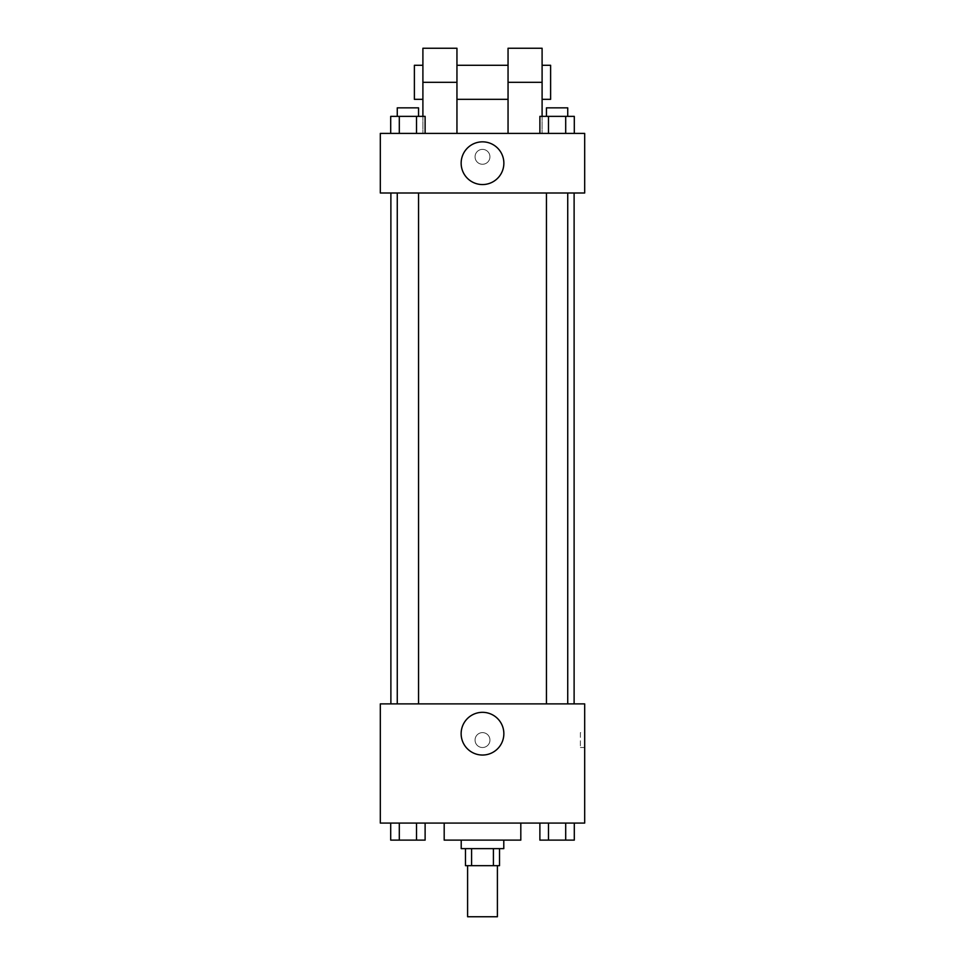 <?xml version="1.0" encoding="UTF-8"?>
<svg xmlns="http://www.w3.org/2000/svg" width="965" height="965" viewBox="0 0 965 965"><rect width="100%" height="100%" fill="white"/><g stroke="black" fill="none" stroke-linecap="round" stroke-linejoin="round"><path stroke-width="0.72" stroke-dasharray="4.83 3.62" d="M497.397 916.75L467.603 916.75M497.397 865.665L467.603 865.665L497.397 865.665M471.583 865.665L465.468 865.665L465.468 848.633L471.583 848.633L471.583 865.665L499.532 865.665L499.532 848.633L493.417 848.633L493.417 865.665M471.583 848.633L465.468 848.633M493.417 848.633L499.532 848.633M461.21 848.633L503.79 848.633M482.5 840.117L461.21 840.117L482.5 840.117M520.811 840.117L444.19 840.117M520.811 823.085L444.19 823.085L520.811 823.085M390.704 823.085L390.704 840.117L399.305 840.117L390.704 840.117L399.305 840.117L399.305 823.085L416.518 823.085L390.704 823.085L425.119 823.085L399.305 823.085L399.305 840.117L425.119 840.117L416.518 840.117L425.119 840.117L425.119 823.085L416.518 823.085L425.119 823.085L416.518 823.085L416.518 840.117L399.305 840.117L416.518 840.117L416.518 823.085L425.119 823.085L399.305 823.085L425.119 823.085M380.319 823.085L584.681 823.085L584.681 703.883L380.319 703.883L380.319 823.085M539.881 823.085L539.881 840.117L548.482 840.117L539.881 840.117L548.482 840.117L548.482 823.085L565.695 823.085L539.881 823.085L574.296 823.085L548.482 823.085L548.482 840.117L574.296 840.117L565.695 840.117L574.296 840.117L574.296 823.085L565.695 823.085L574.296 823.085L565.695 823.085L565.695 840.117L548.482 840.117L565.695 840.117L565.695 823.085L574.296 823.085L548.482 823.085L574.296 823.085M489.955 740.071A7.455 7.455 0 0 0 478.773 733.617A7.455 7.455 0 0 0 478.773 746.524A7.455 7.455 0 0 0 489.955 740.071A7.455 7.455 0 0 0 478.773 733.617A7.455 7.455 0 0 0 478.773 746.524A7.455 7.455 0 0 0 489.955 740.071M574.115 703.883L390.885 703.883L574.115 703.883M418.557 703.883L397.266 703.883L418.557 703.883L397.266 703.883L418.557 703.883L418.557 193L397.266 193L418.557 193M567.734 703.883L546.443 703.883L567.734 703.883L546.443 703.883L567.734 703.883L567.734 193L546.443 193L567.734 193M380.319 747.513L380.331 732.616L380.319 747.513M584.681 732.616L584.681 747.513L584.681 732.616L580.387 732.616L580.387 747.513L580.387 732.616M503.851 733.69A21.351 21.351 0 0 1 471.825 752.181A21.351 21.351 0 0 1 471.825 715.186A21.351 21.351 0 0 1 503.851 733.69M574.115 193L390.885 193L574.115 193M380.319 193L584.681 193L584.681 133.399L380.319 133.399L380.319 193L584.681 193M567.734 840.117L546.443 840.117M418.557 840.117L397.266 840.117M565.695 823.085L565.695 840.117M548.482 823.085L548.482 840.117M416.518 823.085L416.518 840.117M399.305 823.085L399.305 840.117M539.881 133.399L539.881 116.367L574.296 116.367L565.695 116.367L565.695 133.399L574.296 133.399L539.881 133.399L574.296 133.399L539.881 133.399L574.296 133.399L565.695 133.399L565.695 116.367L548.482 116.367L548.482 133.399L548.482 116.367L574.296 116.367L574.296 133.399M567.734 116.367L546.443 116.367L567.734 116.367L546.443 116.367L567.734 116.367L567.734 107.851L546.443 107.851L567.734 107.851L546.443 107.851L546.443 116.367M390.704 133.399L390.704 116.367L425.119 116.367L416.518 116.367L416.518 133.399L425.119 133.399L390.704 133.399L425.119 133.399L390.704 133.399L425.119 133.399L416.518 133.399L416.518 116.367L399.305 116.367L399.305 133.399L399.305 116.367L425.119 116.367L425.119 133.399M418.557 116.367L397.266 116.367L418.557 116.367L397.266 116.367L418.557 116.367L418.557 107.851L397.266 107.851L418.557 107.851L397.266 107.851L397.266 116.367M565.695 116.367L565.695 133.399M548.482 116.367L548.482 133.399M416.518 116.367L416.518 133.399M399.305 116.367L399.305 133.399M584.669 156.812L584.669 164.267L584.681 156.812M461.149 163.194A21.351 21.351 0 0 0 493.175 181.697A21.351 21.351 0 0 0 493.175 144.702A21.351 21.351 0 0 0 461.149 163.194M380.319 156.812L380.319 164.267L380.331 156.812M482.5 149.37A7.455 7.455 0 0 0 476.047 160.54A7.455 7.455 0 0 0 488.953 160.54A7.455 7.455 0 0 0 482.5 149.37A7.455 7.455 0 0 1 488.953 160.54A7.455 7.455 0 0 1 476.047 160.54A7.455 7.455 0 0 1 482.5 149.37M422.899 48.25L422.899 133.399L456.952 133.399L422.899 133.399L422.899 116.367M542.101 48.25L542.101 133.399L508.048 133.399L542.101 133.399L542.101 116.367M508.048 65.282L508.048 99.335L508.048 65.282M508.048 133.399L508.048 48.25M456.952 65.282L456.952 99.335L456.952 65.282M456.952 48.25L456.952 133.399M542.101 65.282L542.101 99.335L542.101 65.282M550.617 65.282L550.617 99.335M422.899 99.335L422.899 65.282L422.899 99.335M414.383 99.335L414.383 65.282M508.048 82.314L542.101 82.314M422.899 82.314L456.952 82.314M580.387 747.513L584.681 747.513M397.266 193L397.266 703.883M546.443 193L546.443 703.883"/><path stroke-width="1.45" d="M467.603 865.665L467.603 916.75L497.397 916.75L497.397 865.665M493.417 848.633L493.417 865.665L465.468 865.665L465.468 848.633M493.417 865.665L499.532 865.665L499.532 848.633M503.79 840.117L503.79 848.633L461.21 848.633L461.21 840.117M471.583 848.633L471.583 865.665M444.19 823.085L444.19 840.117L520.811 840.117L520.811 823.085M584.681 823.085L380.319 823.085L380.319 703.883L584.681 703.883L584.681 823.085M503.851 733.69A21.351 21.351 0 0 1 471.825 752.181A21.351 21.351 0 0 1 471.825 715.186A21.351 21.351 0 0 1 503.851 733.69M574.115 193L574.115 703.883M546.443 703.883L546.443 193M418.557 193L418.557 703.883M584.681 193L380.319 193L380.319 133.399L584.681 133.399L584.681 193L380.319 193M574.296 823.085L574.296 840.117L539.881 840.117L539.881 823.085M565.695 823.085L565.695 840.117M548.482 823.085L548.482 840.117M567.734 840.117L546.443 840.117M425.119 823.085L425.119 840.117L390.704 840.117L390.704 823.085M416.518 823.085L416.518 840.117M399.305 823.085L399.305 840.117M418.557 840.117L397.266 840.117M574.296 133.399L574.296 116.367L539.881 116.367L539.881 133.399M565.695 116.367L565.695 133.399M548.482 116.367L548.482 133.399M546.443 116.367L546.443 107.851L567.734 107.851L567.734 116.367M425.119 133.399L425.119 116.367L390.704 116.367L390.704 133.399M416.518 116.367L416.518 133.399M399.305 116.367L399.305 133.399M397.266 116.367L397.266 107.851L418.557 107.851L418.557 116.367M461.149 163.194A21.351 21.351 0 0 1 493.175 144.702A21.351 21.351 0 0 1 493.175 181.697A21.351 21.351 0 0 1 461.149 163.194M508.048 133.399L508.048 82.314L542.101 82.314L542.101 48.25L508.048 48.25L508.048 82.314M508.048 65.282L456.952 65.282M422.899 116.367L422.899 82.314L456.952 82.314L456.952 133.399M456.952 82.314L456.952 48.25L422.899 48.25L422.899 82.314M542.101 116.367L542.101 82.314M542.101 99.335L550.617 99.335L550.617 65.282L542.101 65.282M422.899 65.282L414.383 65.282L414.383 99.335L422.899 99.335M390.885 193L390.885 703.883M567.734 703.883L567.734 193M397.266 193L397.266 703.883M508.048 99.335L456.952 99.335"/></g></svg>
